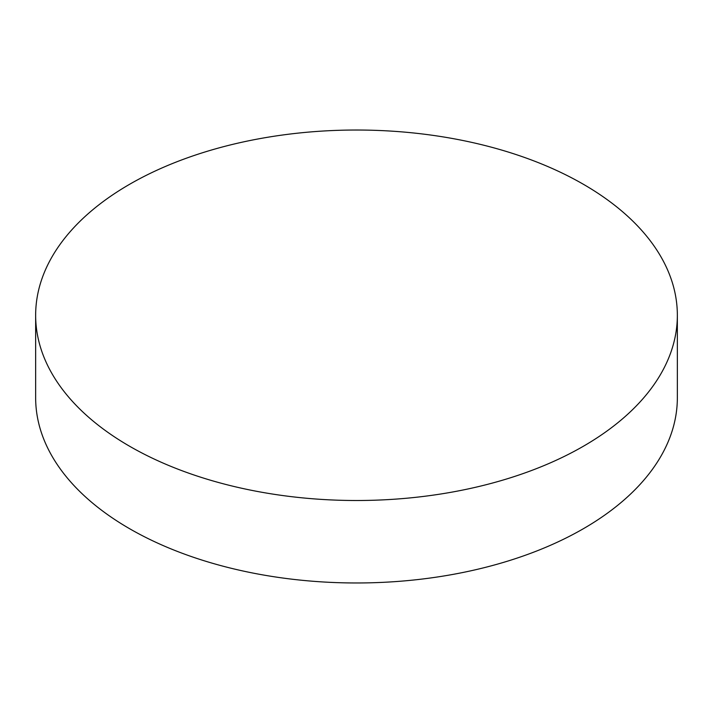 <?xml version="1.0" encoding="UTF-8"?>
<svg xmlns="http://www.w3.org/2000/svg" width="713" height="713" viewBox="0 0 713 713"><rect width="100%" height="100%" fill="white"/><g stroke="black" fill="none" stroke-linecap="round" stroke-linejoin="round"><path stroke-width="1.07" d="M583.377 446.249A320.85 185.237 180 0 1 233.712 486.409A320.85 185.237 180 0 1 35.65 315.271A320.85 185.237 180 0 1 129.623 184.284A320.85 185.237 180 0 1 479.288 144.124A320.85 185.237 180 0 1 677.35 315.271A320.85 185.237 180 0 1 583.377 446.249M677.35 315.271L677.35 397.729A320.85 185.237 180 0 1 583.377 528.716A320.85 185.237 180 0 1 233.712 568.876A320.85 185.237 180 0 1 35.65 397.729L35.65 315.271"/></g></svg>
